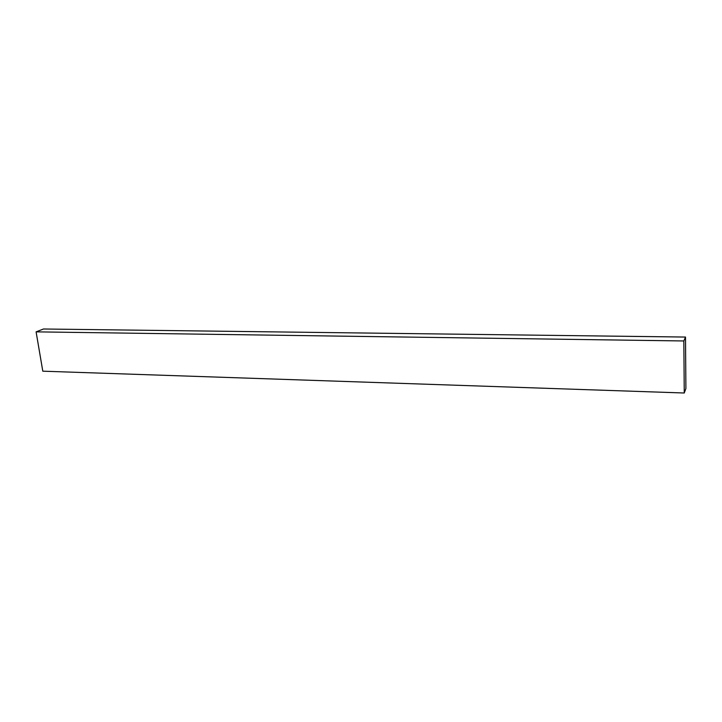 <?xml version="1.0" encoding="UTF-8"?>
<svg xmlns="http://www.w3.org/2000/svg" width="722" height="722" viewBox="0 0 722 722"><rect width="100%" height="100%" fill="white"/><g stroke="black" fill="none" stroke-linecap="round" stroke-linejoin="round"><path stroke-width="1.08" d="M685.9 388.499L684.257 393.003L42.797 371.18L684.257 393.003L683.833 340.964L685.503 337.057L685.9 388.499L685.503 337.057L43.501 328.997L685.503 337.057L683.833 340.964L36.1 331.858L683.833 340.964L684.257 393.003L685.9 388.499M43.501 328.997L36.1 331.858L42.797 371.18L36.1 331.858L43.501 328.997"/></g></svg>
